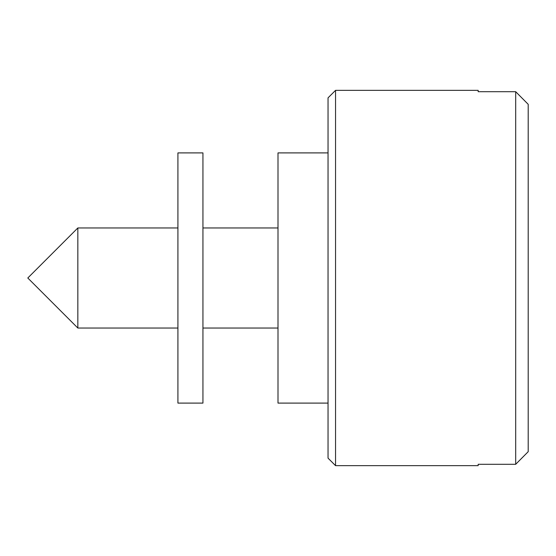 <?xml version="1.0" encoding="UTF-8"?>
<svg xmlns="http://www.w3.org/2000/svg" width="556" height="556" viewBox="0 0 556 556"><rect width="100%" height="100%" fill="white"/><g stroke="black" fill="none" stroke-linecap="round" stroke-linejoin="round"><path stroke-width="0.83" d="M335.546 90.35L328.04 97.856L328.04 458.144L335.546 465.65L335.546 90.35L335.546 465.65L478.16 465.65L478.16 464.295L515.69 464.295L515.69 91.705L478.16 91.705L478.16 90.35L335.546 90.35L478.16 90.35L478.16 91.705L515.69 91.705L528.2 104.313L515.69 91.705L515.69 464.295L528.2 451.687L515.69 464.295L528.2 451.687L528.2 104.313L515.69 91.705L528.2 104.313L528.2 451.687L515.69 464.295L478.16 464.295L478.16 465.65L335.546 465.65L328.04 458.144L328.04 97.856L335.546 90.35M77.84 328.04L77.84 227.96L27.8 278L77.84 328.04L177.92 328.04L77.84 328.04L27.8 278L77.84 227.96L77.84 328.04M278 227.96L202.94 227.96L278 227.96M177.92 227.96L77.84 227.96L177.92 227.96M202.94 328.04L278 328.04L202.94 328.04M328.04 152.9L278 152.9L278 403.1L328.04 403.1L278 403.1L278 152.9L328.04 152.9M202.94 152.9L177.92 152.9L177.92 403.1L202.94 403.1L202.94 152.9L202.94 403.1L177.92 403.1L177.92 152.9L202.94 152.9"/></g></svg>
